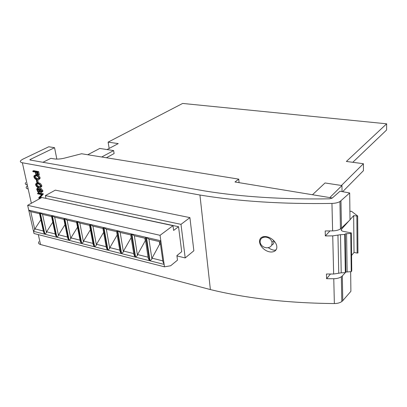 <?xml version="1.0" encoding="UTF-8"?>
<svg xmlns="http://www.w3.org/2000/svg" width="407" height="407" viewBox="0 0 407 407"><rect width="100%" height="100%" fill="white"/><g stroke="black" fill="none" stroke-linecap="round" stroke-linejoin="round"><path stroke-width="0.61" d="M178.536 226.704L181.715 251.684L176.903 255.581L177.498 260.149L170.65 265.761L164.479 266.824L164.138 264.408L149.99 260.826L146.489 237.439L160.821 240.761L160.058 235.312L172.99 225.671L173.611 230.428L178.536 226.704L47.99 198.814M172.99 225.671L41.829 197.492L27.651 205.311L160.058 235.312M51.908 215.537L56.456 237.149L44.928 234.234L40.268 212.846L51.908 215.537L51.567 216.499L42.562 214.408L46.5 232.58L46.612 231.807L55.25 233.969M64.291 218.406L68.717 240.252L56.894 237.261L52.35 215.639L64.291 218.406L63.904 219.373L54.665 217.221L58.501 235.597L58.618 234.808L67.486 237.027M77.004 221.352L81.298 243.437L69.165 240.369L64.744 218.513L77.004 221.352L76.567 222.319L67.084 220.111L70.818 238.685L70.93 237.892L80.042 240.171M90.054 224.374L94.21 246.708L81.761 243.554L77.467 221.459L90.054 224.374L89.565 225.341L79.828 223.077L83.45 241.855L83.567 241.051L92.933 243.391M103.459 227.477L107.468 250.061L94.683 246.825L90.532 224.481L103.459 227.477L102.915 228.449L92.913 226.119L96.418 245.111L96.535 244.292L106.161 246.703M117.236 230.667L121.088 253.51L107.957 250.188L103.953 227.589L117.236 230.667L116.631 231.639L106.354 229.248L109.732 248.448L109.854 247.624L119.755 250.102M131.395 233.944L135.078 257.051L121.586 253.637L117.74 230.784L131.395 233.944L130.728 234.92L120.167 232.463L123.407 251.882L123.535 251.048L133.715 253.592M145.955 237.317L149.461 260.694L135.592 257.183L131.914 234.066L145.955 237.317L145.223 238.288L134.366 235.765L137.464 255.408L137.591 254.558L148.067 257.183M28.744 210.175L39.835 212.744L44.5 234.122L33.506 231.344L27.651 205.311M164.479 266.824L33.995 233.511L33.506 231.344M160.821 240.761L164.138 264.408M164.163 264.26L162.953 261.808L160.129 241.758L148.962 239.158L151.908 259.035L152.035 258.175L162.82 260.872M159.295 241.565L159.661 244.149L152.035 258.175M159.661 244.149L160.495 244.342M149.461 260.694L148.204 258.104L145.223 238.288M144.887 238.212L145.268 240.766L137.591 254.558M145.268 240.766L145.604 240.842M135.078 257.051L133.862 254.507L130.728 234.92M131.166 237.652L123.535 251.048M121.088 253.51L119.907 251.002L116.631 231.639M117.201 235.012L109.854 247.624M107.468 250.061L106.324 247.593L102.915 228.449M103.617 232.392L96.535 244.292M94.21 246.708L93.096 244.276L89.565 225.341M90.395 229.797L83.567 241.051M81.298 243.437L80.215 241.041L76.567 222.319M77.523 227.233L70.93 237.892M68.717 240.252L67.664 237.892L63.904 219.373M64.988 224.7L58.618 234.808M56.456 237.149L55.428 234.824L51.567 216.499M52.768 222.202L46.612 231.807M44.5 234.122L43.503 231.832L39.545 213.7L30.764 211.66L34.793 229.645L34.905 228.882L43.315 230.983M40.863 219.744L34.905 228.882M39.545 213.7L39.835 212.744M30.764 211.66L28.948 210.424M33.562 230.952L34.793 229.645M42.562 214.408L40.268 212.846M46.5 232.58L44.928 234.234M54.665 217.221L52.35 215.639M58.501 235.597L56.894 237.261M67.084 220.111L64.744 218.513M70.818 238.685L69.165 240.369M79.828 223.077L77.467 221.459M83.45 241.855L81.761 243.554M92.913 226.119L90.532 224.481M96.418 245.111L94.683 246.825M106.354 229.248L103.953 227.589M109.732 248.448L107.957 250.188M120.167 232.463L117.74 230.784M123.407 251.882L121.586 253.637M134.366 235.765L131.914 234.066M137.464 255.408L135.592 257.183M148.962 239.158L146.489 237.439M160.877 240.852L160.129 241.758M151.908 259.035L149.99 260.826M265.679 237.108C268.996 237.586 271.118 239.306 272.039 242.272C272.247 245.899 270.375 247.736 266.422 247.792C263.1 247.278 261.004 245.518 260.139 242.511C259.941 238.97 261.787 237.169 265.679 237.108M271.718 245.141C273.387 244.378 274.135 242.948 273.972 240.863M275.122 250.88C276.623 249.537 277.142 247.827 276.689 245.742C275.493 239.779 266.443 234.061 261.146 237.663C259.758 238.945 259.259 240.583 259.656 242.572C260.724 248.621 269.602 254.543 275.122 250.88M350.01 219.734L353.658 215.664L357.748 216.061L351.495 211.289L350.361 211.279L349.913 211.747M332.733 235.877L340.501 234.691L344.719 234.503L345.253 233.903L346.571 233.684L350.773 233.501L351.312 232.896L351.75 271.001L351.231 271.647L345.853 272.024L345.329 272.665L341.219 272.827L333.654 274.023L332.733 235.877L325.341 235.933L325.198 230.952L332.616 230.886L331.954 203.424C335.241 203.322 337.902 202.706 339.931 201.582L349.684 192.979L350.015 219.912L340.445 228.993C338.456 230.174 335.846 230.805 332.616 230.886M345.253 233.903L345.853 272.024M37.678 179.848L38.227 182.341L37.403 182.774L36.889 182.672L36.35 180.179L37.129 179.777M34.951 175.254L36.401 174.832M36.442 174.837L36.94 174.913C38.329 175 39.367 175.895 40.059 177.605L40.11 178.302L39.031 179.411M176.948 255.927L185.195 257.926L193.854 250.763L189.911 217.618L55.306 190.145L45.401 195.604L45.991 198.387M56.832 159.091L54.558 147.695L48.769 146.774L22.7 159.239L20.813 160.495C19.877 161.589 20.391 162.347 22.354 162.764L199.934 195.024L210.383 289.581C246.978 298.484 288.304 303.144 334.366 303.556L333.765 278.729L326.587 278.709L326.45 274.013L333.654 274.023M27.467 185.78L26.618 186.528C25.717 187.708 26.241 188.533 28.185 189.006L27.284 184.956C25.341 184.493 24.817 183.679 25.722 182.509M38.324 234.615L40.522 244.521L210.383 289.581M36.437 174.837L35.923 174.74L35.363 172.141L32.911 171.673L32.784 171.088L33.618 170.665L38.66 171.617L39.342 174.812L37.993 175.137L37.434 172.532L35.877 172.237L36.437 174.837L37.266 174.415L36.839 172.42M36.655 183.242L38.655 182.901C40.039 182.997 41.071 183.898 41.758 185.592L41.809 186.269L40.756 187.357M40.369 188.868L41.138 188.456L42.827 190.603L42.877 191.27L41.957 192.155M40.166 191.926L39.688 191.992M37.637 188.044L38.334 187.607M38.986 187.754L40.1 188.884M40.095 198.448L38.619 198.006L41.631 194.663L37.714 193.829L37.592 193.259L38.406 192.816L43.401 193.869L40.395 197.349L41.611 197.614M263.019 236.726L262.866 237.515M268.228 247.695C272.074 250.147 274.735 250.798 276.195 249.649M263.736 236.574L263.451 237.317M199.934 195.024C238.629 201.404 282.636 204.202 331.954 203.424M330.743 230.911L329.955 230.917L325.341 235.933M351.312 232.896L343.233 231.359C341.448 230.871 340.863 230.169 341.478 229.258L348.743 221.149M337.952 235.114L338.741 273.255M345.675 272.258L342.323 275.91L342.775 300.671L350.895 291.305L350.656 271.937M333.765 278.729C336.894 278.683 339.418 278.022 341.346 276.755L342.323 275.91M342.775 300.671L341.814 301.541C339.921 302.854 337.439 303.525 334.366 303.556M40.522 244.521C38.624 243.941 38.085 242.979 38.904 241.641M54.558 147.695L30.215 159.483L30.337 160.053M239.062 182.657L238.761 179.131L81.573 153.749L64.693 158.079C60.648 159.061 57.077 159.325 53.989 158.867L50.88 158.333L42.944 162.286M30.001 159.971L29.935 159.671L30.179 160.022L205.27 191.046C241.885 196.917 283.328 199.511 329.599 198.835L332.163 198.117L340.038 191.214L349.684 192.979M29.935 159.671L30.215 159.483M332.295 198L234.966 181.985L238.761 179.131M330.464 274.028L326.587 278.709M358.012 252.905L357.148 253.078L354.019 252.437L351.572 255.438M351.399 255.652L351.043 256.084M340.501 234.691L341.219 272.827M346.571 233.684L347.13 271.805M353.658 215.664L354.019 252.437M107.026 149.562L118.249 143.605L108.12 142.129L182.641 103.444L386.65 123.809L346.388 161.447L363.42 163.716L341.442 185.48M352.783 162.296L386.579 130.021L386.65 123.809M342.658 191.692L363.441 170.665L363.42 163.716M109.697 148.148L109.101 148.056L108.12 142.129M101.704 157L113.629 150.575L114.113 153.546L106.38 157.753M113.629 150.575L99.761 148.448L87.719 154.741M342.043 191.58L341.941 185.556L325.03 182.967L312.49 194.739M341.941 185.556L329.812 197.588M185.195 257.926L180.988 224.354L45.401 195.604M180.988 224.354L189.911 217.618M32.784 171.088L37.826 172.039L38.66 171.617M37.826 172.039L38.512 175.239M33.944 177.004L33.893 176.307C34.234 175.295 34.971 174.974 36.111 175.341C37.5 175.422 38.538 176.323 39.235 178.037L39.286 178.729C38.95 179.777 38.212 180.118 37.062 179.762C35.668 179.64 34.631 178.719 33.944 177.004M36.238 175.926C35.312 175.605 34.712 175.849 34.432 176.653L35.623 178.688L36.94 179.182L38.751 178.398L38.721 177.956C38.141 176.638 37.317 175.961 36.238 175.926M36.111 175.341L36.94 174.913M39.235 178.037L40.059 177.605M35.373 175.834L35.292 176.699L36.452 178.261L38.629 178.826M34.463 177.126L35.292 176.699M35.623 178.688L36.452 178.261M36.94 179.182L37.765 178.749M36.35 180.179L37.693 179.853M36.869 180.281L37.403 182.774M35.668 184.961L35.618 184.274C35.953 183.277 36.691 182.962 37.831 183.333C39.214 183.435 40.252 184.33 40.939 186.03L40.99 186.706C40.659 187.744 39.922 188.08 38.772 187.713C37.383 187.576 36.35 186.66 35.668 184.961M37.958 183.913C37.032 183.593 36.432 183.827 36.152 184.625L37.337 186.635L38.65 187.139L40.461 186.375L40.425 185.943C39.855 184.641 39.031 183.964 37.958 183.913M37.831 183.333L38.655 182.901M40.939 186.03L41.758 185.592M37.078 183.816L37.006 184.651L38.161 186.203L40.349 186.777M36.182 185.083L37.006 184.651M37.337 186.635L38.161 186.203M38.65 187.139L39.469 186.701M41.489 190.908L40.435 189.474L39.845 190.105L40.99 192.023L41.545 191.494L41.489 190.908M41.097 192.592L39.855 191.468L38.792 192.425L37.658 191.722L36.661 188.985L37.815 188.065L39.459 189.616L40.318 188.899L42.013 191.046L42.063 191.712L41.097 192.592M39.372 190.501L37.922 188.639L37.195 189.301L37.256 190.028L38.66 191.85L39.423 191.102L39.372 190.501M42.013 191.046L42.827 190.603M40.318 188.899L41.138 188.456M37.815 188.065L38.563 187.668M40.99 192.023L41.473 191.763M40.675 189.576L41.545 191.463M39.886 190.598L40.705 190.155M38.66 191.85L39.321 191.494M38.044 188.675L38.075 189.591L39.367 191.376M37.256 190.028L38.075 189.591M37.592 193.259L42.587 194.317L39.581 197.797L40.395 197.349M39.581 197.797L40.797 198.061M42.613 194.434L43.427 193.991M42.587 194.317L43.401 193.869M22.354 162.764L27.284 184.956M28.185 189.006L31.354 203.266M340.964 200.844L341.458 228.22M341.478 229.258L341.498 230.53M357.148 253.078L356.863 216.229M272.039 242.272L273.748 240.629M341.346 276.755L341.814 301.541M339.931 201.582L340.445 228.993M344.719 234.503L345.329 272.665M350.773 233.501L351.231 271.647M357.672 216.122L357.941 252.971M259.656 242.572L260.083 242.17M40.11 178.302L39.286 178.729M35.261 176.226L34.432 176.653M41.809 186.269L40.99 186.706M36.976 184.188L36.152 184.625M42.877 191.27L42.063 191.712M40.664 189.662L39.845 190.105M38.014 188.863L37.195 189.301"/></g></svg>

